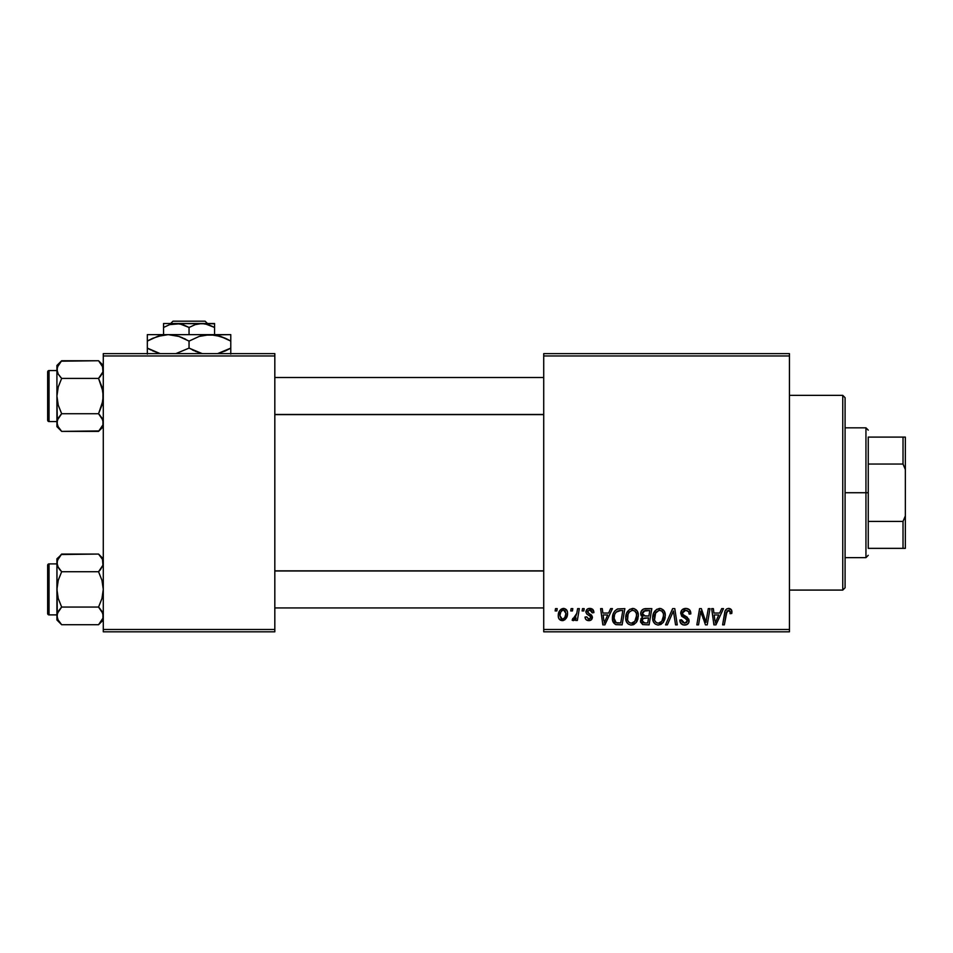 <?xml version="1.0" encoding="UTF-8"?>
<svg xmlns="http://www.w3.org/2000/svg" width="953" height="953" viewBox="0 0 953 953"><rect width="100%" height="100%" fill="white"/><g stroke="black" fill="none" stroke-linecap="round" stroke-linejoin="round"><path stroke-width="1.43" d="M543.722 353.634L789.441 353.634L789.441 355.957L543.722 355.957L543.722 629.492L789.441 629.492L789.441 353.634L543.722 353.634L543.722 355.957L543.722 353.634M625.704 617.842L626.657 613.089L629.695 609.348L634.019 608.562L637.164 610.956L638.331 614.816L637.855 619.224L636.413 622.238L634.007 624.418L630.981 625.061L628.313 624.108L626.371 621.606L625.704 617.842C625.585 621.952 627.455 624.37 631.303 625.073L636.127 622.619L638.343 615.435C638.367 611.445 636.509 609.098 632.78 608.419C628.027 609.551 625.668 612.696 625.704 617.842M608.622 613.053L610.611 608.633L612.434 608.633L604.893 624.858L602.832 624.858L600.616 608.633L602.308 608.633L602.856 613.053L608.622 613.053L602.856 613.053L602.308 608.633L600.616 608.633L602.832 624.858L604.893 624.858L612.434 608.633L610.611 608.633L608.622 613.053M728.592 608.419L731.499 609.98L731.761 613.482L730.069 613.684L730.129 611.54L729.212 610.456L727.091 610.921L724.328 624.858L722.612 624.858L725.15 610.956L726.555 609.027L728.592 608.419C726.15 608.812 724.828 610.325 724.625 612.97L722.612 624.858L724.328 624.858L726.269 613.375L728.485 610.313L730.224 612.279L730.069 613.684L731.761 613.482L731.916 612.005C731.904 609.753 730.796 608.562 728.592 608.419M680.704 613.184L682.193 609.706L686.327 608.443L689.662 609.896L690.818 613.911L689.138 614.113L688.59 611.54L686.553 610.385L683.932 610.67L682.455 612.445L682.944 614.59L688.864 619.224L688.84 622.5L687.149 624.465L683.658 625.001L680.609 623.036L679.858 620.01L681.55 619.843L682.038 621.928L684.349 623.167L686.589 622.631L687.447 620.868L686.815 619.414L681.74 616.293L680.704 613.184L687.447 620.868L684.647 623.179L681.55 619.843L679.846 620.367C680.073 623.322 681.657 624.894 684.588 625.073C687.411 624.977 688.924 623.536 689.138 620.76L687.22 617.21L682.825 614.459L682.396 613.029L685.683 610.313L688.697 611.719L689.138 614.113L690.818 613.911C690.877 610.432 689.198 608.598 685.791 608.419C682.705 608.562 681.014 610.146 680.704 613.184M665.539 624.858L672.627 608.633L674.784 608.633L677.261 624.858L675.558 624.858L673.437 610.944L667.35 624.858L665.539 624.858L667.35 624.858L673.437 610.944L675.558 624.858L677.261 624.858L674.784 608.633L672.627 608.633L665.539 624.858M652.674 617.842L653.639 613.089L656.665 609.348L660.989 608.562L664.301 611.23L665.301 614.816L664.825 619.224L663.383 622.238L660.977 624.418L657.963 625.061L655.283 624.108L653.341 621.606L652.674 617.842C652.567 621.952 654.437 624.37 658.285 625.073L663.097 622.619L665.325 615.435C665.337 611.445 663.491 609.098 659.75 608.419C655.009 609.551 652.65 612.696 652.674 617.842M555.134 610.944L555.528 608.633L557.207 608.633L556.862 610.944L555.134 610.944L556.862 610.944L557.207 608.633L555.528 608.633L555.134 610.944M640.666 613.684L641.417 610.956L643.478 609.027L651.828 608.633L649.088 624.858L642.691 624.584L640.559 622.059L640.976 618.592L642.691 616.96L641.143 615.65L640.666 613.684L642.691 616.96L640.452 620.915L642.691 624.584L649.088 624.858L651.828 608.633L645.336 608.633C642.417 609.003 640.869 610.682 640.666 613.684M719.67 613.053L721.671 608.633L723.494 608.633L715.953 624.858L713.892 624.858L711.677 608.633L713.368 608.633L713.916 613.053L719.67 613.053L713.916 613.053L713.368 608.633L711.677 608.633L713.892 624.858L715.953 624.858L723.494 608.633L721.671 608.633L719.67 613.053M706.554 618.533L708.293 608.633L709.997 608.633L707.221 624.858L705.446 624.858L700.8 611.087L698.549 624.858L696.834 624.858L699.573 608.633L701.36 608.633L706.03 622.38L706.554 618.533L706.03 622.38L701.36 608.633L699.573 608.633L696.834 624.858L698.549 624.858L700.8 611.087L705.446 624.858L707.221 624.858L709.997 608.633L708.293 608.633L706.554 618.533M589.859 608.419L592.814 609.467L593.886 612.636L592.194 612.85L591.67 610.778L590.419 609.968L587.739 610.933L587.906 612.731L591.551 615.114L592.397 616.984L591.384 619.748L588.132 620.594L585.857 619.462L585.035 617.067L586.714 616.853L588.501 619.14L590.574 618.199L590.431 616.4L586.726 613.982L585.881 612.136L587.096 609.277L589.859 608.419C587.513 608.443 586.19 609.586 585.869 611.838L586.726 613.982L590.55 616.591L590.717 617.544L588.942 619.164L586.714 616.853L585.035 617.067C585.225 619.39 586.512 620.582 588.871 620.641C591.039 620.546 592.218 619.426 592.409 617.282L587.56 611.707L589.776 609.896L592.194 612.85L593.886 612.422C593.767 609.849 592.421 608.526 589.859 608.419M617.449 609.027L624.858 608.633L622.118 624.858L615.531 624.489L612.803 621.153L613.077 614.125L614.709 611.064L617.449 609.027C614.006 611.016 612.326 614.077 612.422 618.223C612.219 621.237 613.41 623.381 616.007 624.644L622.118 624.858L624.858 608.633L617.77 608.919M558.267 615.709L559.482 610.944L561.174 609.146L563.962 608.443L566.558 609.86L567.488 612.255L567.273 615.674L564.641 619.95L560.483 620.248L558.732 618.318L558.267 615.709C558.196 618.568 559.506 620.212 562.199 620.641C565.915 619.748 567.702 617.234 567.535 613.124C567.535 610.349 566.189 608.776 563.521 608.419C559.911 609.324 558.16 611.755 558.267 615.709L558.279 616.15M570.728 610.944L571.121 608.633L572.813 608.633L572.455 610.944L570.728 610.944L572.455 610.944L572.813 608.633L571.121 608.633L570.728 610.944M576.768 613.351L577.625 608.633L579.329 608.633L577.339 620.439L575.624 620.439L576.053 617.997L574.254 620.332L572.169 620.212L572.848 618.378L574.099 618.676L575.338 617.627L576.768 613.351L572.169 620.212L573.325 620.641L576.053 617.997L575.624 620.439L577.339 620.439L579.329 608.633L577.625 608.633L576.768 613.351M582.104 610.944L582.497 608.633L584.189 608.633L583.832 610.944L582.104 610.944L583.832 610.944L584.189 608.633L582.497 608.633L582.104 610.944M543.722 631.815L789.441 631.815L789.441 355.957L543.722 355.957L543.722 631.815L543.722 629.492L789.441 629.492L789.441 631.815L543.722 631.815M103.281 353.634L274.821 353.634L274.821 355.957L103.281 355.957L103.281 629.492L274.821 629.492L274.821 353.634L103.281 353.634L103.281 355.957L103.281 353.634M103.281 631.815L274.821 631.815L274.821 355.957L103.281 355.957L103.281 631.815L103.281 629.492L274.821 629.492L274.821 631.815L103.281 631.815M641.965 610.17L641.417 610.956M643.656 611.123L649.803 610.528L648.874 616.007L645.3 616.007L642.346 613.732L642.584 612.481M644.978 610.611L643.275 611.421L642.346 613.732L644.978 610.611M645.455 610.563L646.229 610.528M643.108 622.726L644.812 622.964L642.143 620.844L643.072 618.58L648.552 617.901L647.706 622.964L644.812 622.964L647.706 622.964L648.552 617.901L644.383 618.02M642.358 619.605L642.894 622.595M654.878 610.992L654.401 611.659M653.996 612.35L653.639 613.089M653.329 613.839L653.091 614.625M652.769 616.222L652.698 617.032M664.825 619.224L665.206 617.353M660.25 622.666L661.775 621.368L658.332 623.179C655.616 622.643 654.294 620.927 654.366 618.02C654.258 613.982 656.021 611.409 659.631 610.313C662.311 610.825 663.657 612.505 663.633 615.364L661.775 621.368L663.419 617.758L663.419 613.577L661.716 611.016L659.309 610.337M656.593 622.714L657.88 623.143M654.842 620.689L655.878 622.166M672.056 614.244L672.341 613.589M685.398 618.521L686.112 618.95M680.192 622.202L680.609 623.036M681.181 623.774L682.753 624.775M687.065 617.103L685.719 616.317M684.492 610.456L685.088 610.349M731.88 611.302L731.749 610.623M726.984 608.776L725.733 609.849M726.269 613.375L726.424 612.553M714.726 619.033L714.154 614.959L718.753 614.959L715.155 623.083L718.753 614.959L714.154 614.959L714.988 621.058M700.8 611.087L701.003 611.886M701.432 613.482L702.254 616.031M702.826 617.627L703.243 618.747M588.466 613.22L589.526 613.851M603.678 619.033L603.094 614.959L607.692 614.959L604.107 623.083L607.692 614.959L603.094 614.959L603.928 621.058M612.422 618.223L612.457 619.212M619.426 610.587L622.833 610.528L620.725 622.964L616.15 622.69L614.113 618.318L614.22 616.662M616.984 622.893L617.735 622.952M615.388 622.214L616.662 622.833M614.482 620.844L615.126 621.94M614.471 615.388L614.113 618.318C614.006 613.541 616.198 610.944 620.665 610.528L616.126 612.124L618.199 610.813M620.046 610.539L622.833 610.528L620.725 622.964L618.283 622.964M632.697 624.906L634.007 624.418M636.687 621.844L637.164 621.011M638.319 616.4L638.343 615.435M633.28 622.666L634.793 621.368L631.362 623.179C628.646 622.643 627.324 620.927 627.384 618.02C627.288 613.982 629.04 611.409 632.649 610.313C635.341 610.825 636.675 612.505 636.664 615.364L634.793 621.368L636.449 617.758L636.449 613.577L634.746 611.016L632.327 610.337M629.623 622.714L630.91 623.143M627.872 620.689L628.897 622.166M562.294 608.61L559.482 610.944M558.732 618.318L559.161 619.093M562.842 620.606L563.473 620.474M564.641 619.95L566.344 618.056M567.523 613.768L567.535 613.124M561.436 618.973L562.27 619.164L559.947 615.721C559.852 612.815 561.043 610.873 563.509 609.896L565.856 613.303C566.011 616.281 564.819 618.235 562.27 619.164L562.508 619.152M560.781 612.124L559.971 615.257M564.867 617.389L565.844 613.78L565.165 610.742L563.044 609.944L560.995 611.707M642.346 613.732L643.704 615.817L648.874 616.007L649.803 610.528L646.646 610.528M658.332 623.179L659.333 623.048M658.988 610.373L655.593 613.101L654.556 619.831M616.126 612.124L615.209 613.506M614.113 618.318L614.304 620.224M631.362 623.179L632.351 623.048M632.018 610.373L629.337 612.04L628.075 614.256L627.586 619.831M559.947 615.721L561.174 618.831M562.746 619.116L564.617 617.782M842.762 590.086L845.085 587.775L845.085 397.687L842.762 395.364L842.762 590.086L842.762 395.364L789.441 395.364L842.762 395.364L845.085 397.687L845.085 587.775L842.762 590.086L789.441 590.086L842.762 590.086M102.507 559.411L102.948 565.177L102.936 560.59L102.948 565.177L100.458 569.62L102.936 565.212L98.552 571.729L61.659 571.729L58.252 567.464L56.918 562.901L57.263 565.2L57.263 560.614L61.659 554.062L98.552 554.062L102.519 559.447M98.552 554.062L103.281 558.792L98.552 554.062L61.206 554.515M57.275 618.211L56.918 615.888L56.918 619.986L61.659 624.715L58.252 620.451L56.918 615.888L58.24 611.35L61.659 607.061L98.552 607.061L102.936 613.565L102.948 618.175L98.552 624.715L61.659 624.715L57.704 619.367M60.813 570.847L59.753 569.632M100.458 569.62L98.552 571.729L101.959 580.306L103.281 589.395L101.959 598.484L98.552 607.061L61.659 607.061L58.24 598.472L56.918 589.395L58.252 580.294L61.659 571.729L98.552 571.729L101.959 580.306L103.281 589.395L101.959 598.484L98.552 607.061L101.959 611.338L103.281 615.888L102.936 613.589L102.948 618.175L98.993 624.263M99.398 607.943L102.221 611.814M60.813 607.943L57.263 613.589L61.659 607.061L58.24 598.472L56.918 589.395L56.918 619.986L61.659 624.715L98.552 624.715L100.399 622.69M49.044 614.888L49.044 563.89A1.394 1.394 0 0 0 47.65 565.284L47.65 613.506A1.394 1.394 0 0 0 49.044 614.888L56.918 614.888L49.044 614.888A1.394 1.394 0 0 1 47.65 613.506L47.65 565.284A1.394 1.394 0 0 1 49.044 563.89L49.044 614.888M56.918 563.89L49.044 563.89L56.918 563.89M59.622 556.326L56.918 558.792L56.918 562.901L58.24 558.363L61.659 554.062L59.813 556.099M57.692 566.344L56.918 562.901L57.263 618.175M100.458 556.171L102.412 559.22L100.458 556.171M56.918 558.792L56.918 589.395L58.252 580.294L61.659 571.729L57.764 566.511M56.918 562.77L57.263 560.614M59.634 569.477L58.252 567.464M59.705 622.559L58.252 620.451M102.436 612.267L101.971 611.35M103.281 616.019L102.924 618.223M543.722 570.978L274.821 570.978L543.722 570.978M274.821 414.472L543.722 414.472L274.821 414.472M102.936 371.884L102.936 367.262L102.948 371.849L100.458 376.292L102.936 371.884L98.552 378.401L61.659 378.401L58.252 374.124L56.918 369.561L57.263 371.873L57.263 367.274L61.659 360.734L98.552 360.734L102.936 367.262L101.947 364.999M100.494 362.89L103.281 365.464L98.552 360.734L61.206 361.187M57.275 424.883L56.918 422.56L56.918 426.658L61.659 431.387L58.252 427.123L56.918 422.56L58.24 418.022L61.659 413.721L98.552 413.721L102.936 420.237L102.948 424.847L98.552 431.387L61.659 431.387L57.704 426.039M60.813 377.519L58.252 374.124L56.918 369.561L56.918 396.067L58.252 386.966L61.659 378.401L98.552 378.401L102.936 391.469L102.936 400.677L98.552 413.721L61.659 413.721L58.24 405.144L56.918 396.067L56.918 426.658L61.659 431.387L98.993 430.935M99.398 377.519L101.959 374.112L98.552 378.401L101.959 386.978L103.281 396.067L101.959 405.156L98.552 413.721L101.959 418.01L103.281 422.56L102.936 420.249L102.948 424.847L98.552 431.387L100.399 429.35M99.398 414.603L102.221 418.486M60.813 414.603L57.263 420.249L61.659 413.721L58.24 405.144L56.918 396.067L57.275 420.237M49.044 421.56L49.044 370.562A1.394 1.394 0 0 0 47.65 371.956L47.65 420.166A1.394 1.394 0 0 0 49.044 421.56L56.918 421.56L49.044 421.56A1.394 1.394 0 0 1 47.65 420.166L47.65 371.956A1.394 1.394 0 0 1 49.044 370.562L49.044 421.56M56.918 370.562L49.044 370.562L56.918 370.562M102.519 366.119L101.971 365.035M61.659 360.734L56.918 365.464L56.918 369.561L58.24 365.035L61.659 360.734L59.813 362.771M57.275 371.884L57.764 373.183M56.918 365.464L56.918 396.067L58.252 386.966L61.659 378.401L58.252 374.124M56.918 369.442L57.263 367.274M59.705 429.231L58.252 427.123M102.436 418.939L101.971 418.022M103.281 422.679L102.936 424.883M56.918 562.889L57.263 565.177M99.398 570.847L100.458 569.632M57.704 566.38L57.275 565.212M61.659 624.715L59.753 622.619M102.507 612.41L102.936 613.565M57.788 559.22L58.24 558.363M102.412 619.557L101.971 620.427M103.281 615.888L102.948 613.601M98.552 360.734L100.458 362.843M102.507 366.083L102.948 371.849M61.659 431.387L59.753 429.291M102.507 419.082L102.936 420.237M57.263 420.273L57.263 424.847M57.788 365.892L58.24 365.035M56.918 369.561L57.263 371.849M102.412 426.229L101.971 427.099M103.281 422.56L102.948 420.273M868.254 437.093L868.254 464.051L868.254 437.093L903.027 437.093L868.254 437.093M868.254 492.725L868.254 464.051L868.254 521.398L868.254 492.725L865.943 492.725L868.254 492.725M845.085 427.826L865.943 427.826L865.943 492.725L865.943 427.826L868.254 430.137M845.085 492.725L865.943 492.725L845.085 492.725M868.254 548.356L868.254 521.398L868.254 548.356L905.35 548.356L905.35 515.907L903.027 521.398L868.254 521.398L903.027 521.398L903.027 548.356L903.027 521.398L905.35 515.907L905.35 548.356L868.254 548.356M845.085 557.636L865.943 557.636L865.943 492.725L865.943 557.636L868.254 555.313M905.35 437.093L903.027 437.093L903.027 464.051L905.35 469.543L905.35 515.907L905.35 437.093L905.35 469.543L903.027 464.051L903.027 437.093L905.35 437.093M868.254 464.051L903.027 464.051L868.254 464.051M172.993 321.185L205.109 321.185L172.993 321.185L170.658 323.508L172.993 321.185M207.456 323.508L205.109 321.185L207.456 323.508M214.556 327.451L208.362 324.604L214.556 327.451L214.556 334.634L214.556 323.508L201.81 323.508L208.35 324.604L214.556 327.451L214.556 323.794L214.556 327.451L205.098 323.794L176.305 323.508L182.857 324.604L189.051 327.451L189.051 334.634L189.051 327.451L195.222 324.616L201.81 323.508L214.556 323.794M169.753 324.604L163.559 327.451L163.559 334.634L163.559 327.451L169.717 324.616L179.605 323.794L189.051 327.451L195.222 324.616L201.81 323.508L163.559 323.508L163.559 327.451L169.717 324.616L176.305 323.508L163.559 323.508L163.559 327.451M152.706 338.303L162.713 335.111L168.193 334.634L178.902 336.433L189.051 341.091L189.051 348.107L189.051 341.091L178.938 336.433L189.051 341.091L199.141 336.445L209.922 334.634L147.334 334.634L230.781 334.634L204.478 335.099L215.318 335.099L225.801 338.482L220.667 336.433M225.408 350.895L217.582 353.634L230.781 348.107L230.781 341.091L225.813 338.494L230.781 341.091L230.781 348.107L225.432 350.883M218.356 335.754L209.922 334.634L220.631 336.433L230.781 341.091L230.781 335.099M201.655 335.706L199.165 336.445M189.051 348.107L199.165 352.765L189.051 348.107L175.852 353.634L189.051 348.107L202.262 353.634L195.246 351.264M201.488 353.444L202.262 353.634L201.488 353.444M184.084 338.494L185.823 339.328M178.902 336.433L168.193 334.634L173.637 335.099M159.937 335.706L157.448 336.433M147.334 335.099L147.334 348.107L157.448 352.765L147.334 348.107L147.334 354.099M159.759 353.444L147.334 348.107L147.334 341.091L157.412 336.445L168.193 334.634M230.781 354.099L230.781 348.107L230.781 350.704L230.781 348.107L228.625 349.31M230.781 338.494L230.781 341.091L227.457 339.292M189.051 341.091L199.141 336.445L209.922 334.634M147.334 336.433L147.334 341.091L152.671 338.315M149.478 339.887L147.334 341.091L147.334 338.494M159.508 335.813L157.436 336.445M182.857 337.934L178.938 336.445M201.274 335.813L199.201 336.433M220.703 336.445L225.813 338.494M218.308 335.742L215.402 335.111M230.781 352.765L230.781 350.716M159.806 353.456L152.313 350.716M147.334 350.704L147.334 348.107L150.657 349.918M194.019 350.704L192.292 349.87M163.559 324.604L163.559 323.794L163.559 324.604M103.281 619.986L98.552 624.715M274.821 607.943L543.722 607.943M274.821 570.847L543.722 570.847M543.722 377.519L274.821 377.519M543.722 414.603L274.821 414.603M103.281 426.658L98.552 431.387"/></g></svg>
